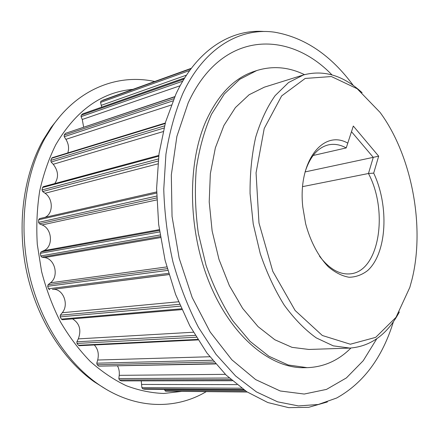 <?xml version="1.0" encoding="UTF-8"?>
<svg xmlns="http://www.w3.org/2000/svg" width="439" height="439" viewBox="0 0 439 439"><rect width="100%" height="100%" fill="white"/><g stroke="black" fill="none" stroke-linecap="round" stroke-linejoin="round"><path stroke-width="0.66" d="M411.98 279.533L409.817 287.413L396.016 317.32L375.713 337.35L350.338 344.22L322.33 335.495L295.134 310.505L272.778 271.318L258.983 223.012L256.058 172.862L264.218 128.49L281.635 95.927L305.193 78.438L331.412 76.545L357.187 88.744L380.086 112.417C411.787 155.362 425.221 226.486 411.98 279.533M362.115 92.7C343.408 75.486 323.867 69.571 303.481 74.943L288.533 82.543L275.105 95.675C267.104 107.083 260.623 120.95 255.674 137.264C251.783 154.748 249.912 173.526 250.065 193.604L253.232 223.989L260.278 253.72C266.764 272.718 274.726 289.828 284.176 305.045C294.234 318.813 304.929 329.755 316.25 337.882L333.261 345.844L349.878 348.083C370.895 346.426 387.39 334.381 399.358 311.959M347.831 143.158C323.422 129.039 297.658 160.987 302.789 206.988L305.621 223.676C310.384 241.461 318.494 256.722 328.388 266.846C335.193 272.581 342.085 276.054 349.06 277.256C355.864 277.124 362.093 274.863 367.745 270.473C387.028 252.891 389.25 206.001 373.693 173.125L378.676 156.174L353.313 126.042L346.223 147.927L313.1 155.494M303.481 74.943L264.355 87.169L249.116 94.742L235.392 107.593L223.912 125.483L215.368 147.822L210.341 173.701L209.211 201.896L212.136 230.969L218.979 259.378L229.356 285.619L242.646 308.387L258.088 326.654L274.825 339.748L292.028 347.348L308.913 349.46L349.878 348.083M351.496 131.7L373.265 157.349L305.105 171.912M378.676 156.174L373.265 157.349L368.458 173.504L302.625 186.624M373.693 173.125L368.458 173.504C388.669 211.389 379.34 271.692 350.13 273.859C339.451 274.787 329.25 268.898 319.521 256.206M305.165 171.693C310.159 156.498 317.841 147.57 328.224 144.925C334.183 143.597 340.181 144.601 346.223 147.927M350.915 348.034C338.502 360.512 323.911 367.053 307.141 367.657L288.204 364.996L268.904 356.254L250.104 341.394L232.736 320.739C222.145 304.331 213.255 285.882 206.067 265.392L198.34 233.312C195.289 211.241 194.609 189.686 196.299 168.647C199.322 148.426 204.393 130.279 211.51 114.206L224.351 93.968L239.683 79.344L256.678 70.575C272.707 65.614 288.642 66.969 304.474 74.646M245.697 391.028L164.795 390.315L165.657 391.22L247.212 392.032L165.657 391.22M164.795 390.315L164.62 389.377M244.15 389.975L144.777 389.212M144.475 389.206L142.653 388.789L243.491 389.519M241.653 388.208L141.879 387.626L142.653 388.789M141.879 387.626L141.243 380.942M232.16 380.635L121.241 380.898L232.275 380.734M121.241 380.898L119.441 379.976L230.963 379.576M229.224 378.006L118.837 378.588L119.441 379.976M118.837 378.588L119.216 375.34C119.573 371.926 119.018 368.809 117.553 365.989M215.417 363.668L98.846 366.153L215.637 363.926M98.846 366.153L97.162 364.732L214.023 362.016M212.569 360.254L96.772 363.179L97.162 364.732M96.772 363.179L97.683 360.024C99.121 354.07 98.001 349.049 94.325 344.966M197.687 339.413L78.488 345.295L79.316 345.702L197.994 339.912M78.488 345.295L77.012 343.424L196.332 337.229M195.207 335.369L76.874 341.772L77.012 343.424M76.874 341.772L78.312 338.881C81.511 330.04 79.591 323.373 72.556 318.879M181.488 308.798L61.35 319.104L62.404 319.74L181.85 309.616M61.35 319.104L60.176 316.854L180.336 306.17M179.546 304.32L60.313 315.186L60.176 316.854M60.313 315.186L62.245 312.727C69.538 304.265 62.689 287.808 52.433 289.416L168.916 274.529M168.56 273.327L48.499 288.785L49.728 289.702M48.499 288.785L47.697 286.277L167.725 270.397M167.248 268.673L48.114 284.686L47.697 286.277M48.114 284.686L50.463 282.804C59.188 276.477 55.056 258.714 44.569 257.583L41.826 257.144L160.328 236.566M160.081 234.986L40.756 255.937L41.826 257.144M40.756 255.937L40.383 253.308L159.631 231.924M159.423 230.442L41.063 251.882L40.383 253.308M41.063 251.882L43.719 250.685C53.47 246.855 52.29 228.724 42.089 224.938L39.444 223.808L156.718 197.951M156.674 196.074L38.583 222.375L39.444 223.808M38.583 222.375L38.654 219.769L156.624 193.067M156.613 191.942L39.505 218.6L38.654 219.769M44.91 217.371C53.328 213.947 53.388 198.796 45.074 193.275L42.649 191.53L158.128 161.042M158.358 158.967L42.04 189.961L42.649 191.53M42.04 189.961L42.545 187.519L158.693 156.202M158.792 155.422L43.285 186.668L42.545 187.519M54.782 183.557C58.87 177.329 58.354 170.903 53.223 164.279L51.133 162.029L163.966 128.04M164.526 125.878L50.792 160.411L51.133 162.029M50.792 160.411L51.687 158.254L165.168 123.513M165.3 123.03L52.285 157.689L51.687 158.254M67.776 152.937C69.258 148.398 68.632 143.866 65.91 139.339L64.231 136.727L172.933 100.871M173.844 98.72L64.165 135.141L64.231 136.727M64.165 135.141L65.378 133.374L174.651 96.893M174.76 96.646L65.378 133.374M83.629 127.09L82.274 119.474L81.05 116.653L182.728 81.182M183.946 79.146L81.231 115.177L81.05 116.653M81.231 115.177L82.697 113.855L184.671 77.983M184.726 77.89L82.697 113.855M101.689 107.111L100.558 102.424L189.736 70.465M191.036 68.703L100.965 101.118L100.558 102.424M100.965 101.118L191.338 68.308M122.229 93.189L191.349 68.292L122.141 93.227M206.281 391.626C175.457 410.053 134.114 409.708 97.31 383.554C65.477 361.028 39.011 319.416 28.7 271.807C18.515 224.175 25.281 173.795 45.041 138.12L53.366 124.863C79.761 87.619 119.216 73.768 154.698 81.495M181.741 391.379L163.774 393.476C151.367 393.026 138.856 390.436 126.234 385.7C113.712 379.713 101.683 371.586 90.154 361.324C79.097 349.905 69.181 336.735 60.412 321.803C52.471 306.043 46.194 289.279 41.584 271.516L37.293 244.391C36.196 226.112 36.997 208.311 39.691 190.992C43.428 174.223 48.795 158.797 55.786 144.711C75.914 110.485 101.607 92.031 132.874 89.353M105.964 389.184L94.226 381.798C62.848 359.601 36.821 318.719 26.691 271.971C16.687 225.202 23.355 175.721 42.824 140.601L51.034 127.54L59.677 116.692M264.492 31.52C231.282 28.859 196.749 49.558 175.951 94.05L165.596 121.982L159.006 153.793L156.613 188.353L158.638 224.307L165.059 260.173L175.605 294.459L189.774 325.765L206.884 352.94L226.151 375.104L246.729 391.714L267.828 402.547L288.703 407.655L308.738 407.304L327.417 401.943M353.335 85.534C331.006 55.21 304.726 37.425 274.501 32.179C240.303 27.322 204.075 47.533 182.673 93.853C175.084 111.95 169.498 132.112 165.92 154.325L163.758 189.324C164.488 213.595 167.544 237.768 172.928 261.836C179.573 285.372 188.101 307.256 198.516 327.483L216.026 354.355L235.611 375.993L256.409 391.884L277.591 401.828L298.421 405.921L318.275 404.495L336.647 398.019C363.443 383.082 382.374 357.62 393.443 321.622M331.933 74.855C288.615 29.775 221.393 30.071 188.133 103.011L176.884 136.408L171.32 174.947L172.044 216.405L179.15 258.159L192.189 297.516L210.188 332.027L231.847 359.793L255.685 379.614L280.236 390.984L304.205 394.046L326.523 389.388L346.393 377.919L363.256 360.682L376.766 338.771M256.678 70.575L254.005 71.464C234.168 78.021 218.167 94.539 205.99 121.01C186.827 164.246 187.952 231.885 210.155 284.691C232.341 337.596 271.121 368.546 304.326 367.701L307.141 367.657M168.933 274.594L52.433 289.416M160.498 237.592L44.569 257.583M156.778 199.921L42.089 224.938M157.837 163.873L45.074 193.275M163.094 131.612L53.223 164.279M171.265 105.031L65.91 139.339M180.144 85.748L82.274 119.474M186.509 75.124L101.321 105.316M236.945 384.619L141.753 384.432M225.377 374.346L119.216 375.34M209.776 356.748L97.683 360.024M193.369 332.23L78.312 338.881M178.486 301.78L62.245 312.727M166.776 266.917L50.463 282.804M159.308 229.63L43.719 250.685M144.629 389.223L244.177 389.997M156.613 191.936L39.505 218.6M191.344 68.297L102.671 100.24M94.226 381.798L97.31 383.554M51.034 127.54L53.366 124.863"/></g></svg>
